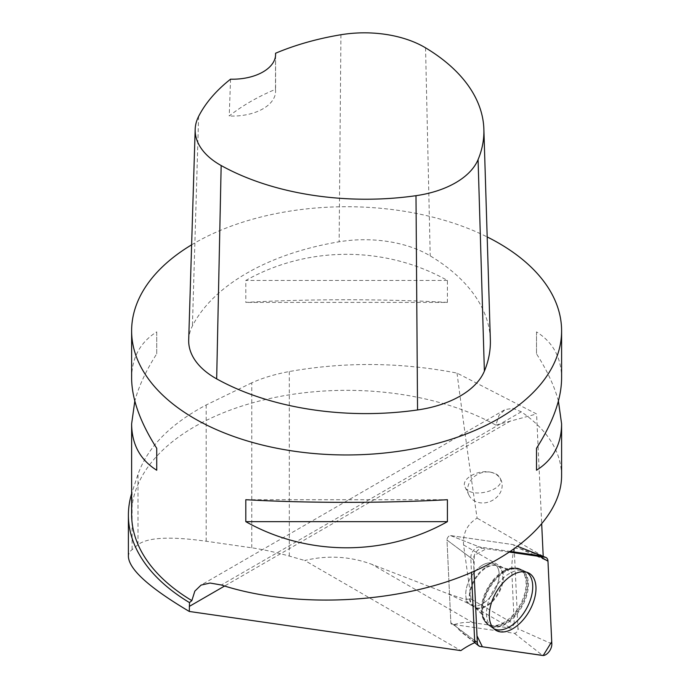 <?xml version="1.0" encoding="UTF-8"?>
<svg xmlns="http://www.w3.org/2000/svg" width="690" height="690" viewBox="0 0 690 690"><rect width="100%" height="100%" fill="white"/><g stroke="black" fill="none" stroke-linecap="round" stroke-linejoin="round"><path stroke-width="0.52" stroke-dasharray="3.45 2.59" d="M490.97 596.177A23.65 13.653 120 0 0 494.299 563.963A23.65 13.653 120 0 0 470.658 577.616A23.65 13.653 120 0 0 470.658 604.923A23.65 13.653 120 0 0 490.97 596.177M473.461 559.849L474.004 571.432L474.297 555.45L486.269 548.766L509.755 552.155L482.681 548.248A8.53 4.925 120 0 0 476.428 551.767A8.53 4.925 120 0 0 473.461 559.849L446.999 540.072L450.837 622.768L446.999 540.072A3.295 1.906 -60 0 1 448.138 536.949A3.295 1.906 -60 0 1 450.553 535.595L513.015 544.6A3.295 1.906 -60 0 1 513.282 544.669A3.295 1.906 -60 0 1 514.11 546.109L517.966 628.814A3.295 1.906 -60 0 1 516.819 631.928A3.295 1.906 -60 0 1 514.404 633.291L451.941 624.286A3.295 1.906 -60 0 1 451.389 624.053A3.295 1.906 -60 0 1 450.846 622.777A3.295 1.906 120 0 0 451.381 624.045A3.295 1.906 120 0 0 451.933 624.278L454.063 624.588A87.069 50.267 120 0 1 472.926 622.699L510.98 628.185L514.248 624.071L471.08 599.144L464.689 599.161L467.803 603.258L510.98 628.185M467.803 603.258L448.155 593.831L371.815 564.325C349.985 556.312 327.621 555.027 304.73 560.487L460.842 650.61M448.155 593.831L464.689 599.161M128.4 556.735L128.875 553.803L130.289 551.215L138 544.677C147.72 537.363 170.447 536.216 206.181 541.236L251.781 547.817C262.588 549.387 275.103 552.147 289.308 556.08L304.73 560.487M251.781 547.817L251.781 382.812C262.545 377.956 275.051 374.196 289.308 371.539C344.845 361.681 400.743 362.198 457.022 373.092L536.57 413.966L541.71 524.348M471.08 599.144L463.568 544.945C462.783 533.111 467.294 524.167 477.101 518.121C470.511 473.823 463.818 425.48 457.022 373.092M482.465 565.127A23.65 13.653 -60 0 1 494.29 563.954A23.65 13.653 -60 0 1 494.29 591.261A23.65 13.653 -60 0 1 470.649 604.914A23.65 13.653 -60 0 1 467.018 585.965A23.65 13.653 -60 0 1 482.465 565.127M514.248 624.071L511.859 572.829A87.069 50.267 120 0 1 514.188 548.076L514.093 546.109A3.295 1.906 120 0 0 513.265 544.669A3.295 1.906 120 0 0 513.006 544.6L450.553 535.587A3.295 1.906 -60 0 0 448.129 536.949A3.295 1.906 -60 0 0 446.991 540.072L470.796 557.856L471.477 572.519M561.6 475.772C561.194 451.588 547.765 430.258 521.321 411.801L512.886 408.351L505.063 409.601L499.094 415.251L495.834 425.109A214.987 124.122 0 0 0 262.536 400.226A214.987 124.122 0 0 0 131.626 514.464M191.622 244.829A214.987 124.122 180 0 1 487.183 236.937M447.413 302.401C385.581 298.882 307.645 298.882 245.804 302.401L245.804 280.459C307.645 245.614 385.581 245.614 447.413 280.459L447.413 302.401L245.804 302.401M558.408 401.062C554.458 386.236 547.153 370.487 536.501 353.832L536.501 331.89C553.061 342.3 561.427 357.756 561.6 378.258M131.626 378.258C131.799 357.756 140.165 342.3 156.725 331.89L156.725 353.832C146.073 370.487 138.768 386.236 134.817 401.062M251.781 382.812L206.181 404.978C170.378 423.953 147.651 447.068 138 474.315L132.092 492.099A218.204 125.985 180 0 0 131.626 493.583M495.834 425.109L536.57 413.966M188.698 339.946A91.365 52.751 180 0 1 192.415 325.973A214.987 124.122 180 0 1 339.135 241.785A91.365 52.751 180 0 1 430.215 255.878A214.987 124.122 180 0 1 490.349 339.791M275.552 55.562L275.474 89.338A209.639 121.035 0 0 0 229.218 115.989L230.564 79.177M275.474 89.338A42.996 24.823 180 0 1 275.595 91.244A42.996 24.823 180 0 1 229.218 115.989M447.413 280.459L245.804 280.459M536.501 331.89L536.501 353.832M245.804 499.715L447.413 499.715M156.725 353.832L156.725 331.89M470.796 557.856A8.004 4.623 -60 0 1 473.573 550.275A8.004 4.623 -60 0 1 479.447 546.972L450.553 535.587M510.747 551.491L479.447 546.972M543.168 556.39A87.069 50.267 120 0 0 543.142 556.476A8.004 4.623 120 0 0 542.547 556.149A8.004 4.623 120 0 0 541.909 555.976L513.015 544.6L541.909 555.976M489.926 472.055C495.049 472.926 498.413 474.858 499.991 477.859C506.814 490.047 470.183 499.689 465.051 487.054C460.679 479.412 476.85 469.657 489.926 472.055M514.188 548.076L519.915 548.697L543.142 556.476M475.1 642.528L462.55 633.118L454.063 624.588M526.651 572.208A32.715 18.889 120 0 0 525.133 571.337A32.715 18.889 120 0 0 493.247 590.657A32.715 18.889 120 0 0 492.462 627.934A32.715 18.889 120 0 0 493.971 628.814M543.202 556.278L477.101 518.121M472.961 499.957A17.733 14.956 -25.7 0 0 494.592 499.034A17.733 14.956 -25.7 0 0 500.906 479.757A17.733 14.956 -25.7 0 0 489.969 472.141A17.733 14.956 -25.7 0 0 472.202 478.593A17.733 14.956 -25.7 0 0 468.95 495.153A17.733 14.956 -25.7 0 0 472.961 499.957M450.846 622.777L474.651 640.553L450.837 622.768M514.404 633.291L542.607 655.466M480.145 646.461L459.023 629.858M519.915 548.697L547.972 561.168M551.827 643.874L517.966 628.814M450.553 535.595L482.681 548.248M493.954 581.722A32.309 18.656 -60 0 1 520.89 569.354A32.309 18.656 -60 0 1 521.709 607.088A32.309 18.656 -60 0 1 488.615 625.252A32.309 18.656 -60 0 1 493.954 581.722M492.996 581.342A31.714 18.311 120 0 0 482.664 616.101A31.714 18.311 120 0 0 506.27 621.802A31.714 18.311 120 0 0 526.729 586.362A31.714 18.311 120 0 0 509.996 568.776A31.714 18.311 120 0 0 492.996 581.342M478.161 575.115A23.65 13.653 -60 0 1 498.473 566.369A23.65 13.653 -60 0 1 495.135 598.584A23.65 13.653 -60 0 1 474.824 607.329A23.65 13.653 -60 0 1 478.161 575.115M472.926 622.699L371.815 564.325M289.308 556.08L289.308 371.539M425.549 47.834L430.215 255.878M198.625 116.386L192.415 325.973M340.929 34.742L339.135 241.785M510.574 420.935L224.595 586.043M521.321 411.801L221.335 584.999M486.053 567.197A23.65 13.653 -60 0 1 497.878 566.024A23.65 13.653 -60 0 1 497.878 593.331A23.65 13.653 -60 0 1 474.228 606.984A23.65 13.653 -60 0 1 470.606 588.035A23.65 13.653 -60 0 1 486.053 567.197M503.726 570.863A31.654 18.276 -60 0 1 509.393 568.431A31.654 18.276 -60 0 1 526.03 586.034A31.654 18.276 -60 0 1 505.632 621.362A31.654 18.276 -60 0 1 482.068 615.756A31.654 18.276 -60 0 1 503.726 570.863M504.89 571.053A32.249 18.621 -60 0 1 520.2 569.026A32.249 18.621 -60 0 1 526.168 594.573A32.249 18.621 -60 0 1 504.89 623.708A32.249 18.621 -60 0 1 487.994 624.812A32.249 18.621 -60 0 1 484.044 598.739A32.249 18.621 -60 0 1 504.89 571.053M463.568 544.945L511.859 572.829M206.181 541.236L206.181 404.978M138 544.677L138 474.315M132.092 549.413L132.092 492.099M542.547 556.149L517.845 546.463M462.636 633.015L474.746 642.683M492.462 627.934L487.994 624.812L482.068 615.756C483.293 615.601 480.68 612.677 474.228 606.984L474.824 607.329C481.292 613.048 483.906 615.972 482.664 616.101L488.615 625.252L495.342 629.944M525.133 571.337L520.2 569.026L509.393 568.431C509.867 569.569 506.029 568.767 497.878 566.024L498.473 566.369C506.658 569.112 510.497 569.914 509.996 568.776L520.89 569.354L528.316 572.829M275.595 54.381L275.595 91.244M504.381 409.964L200.574 585.37M465.051 487.054L468.95 495.153M499.991 477.859L500.906 479.757"/><path stroke-width="1.03" d="M474.004 571.432L477.316 642.545A8.53 4.925 120 0 0 478.722 645.857A8.53 4.925 120 0 0 480.145 646.461L542.607 655.466A8.53 4.925 120 0 0 548.861 651.947A8.53 4.925 120 0 0 551.827 643.874L547.972 561.168A8.53 4.925 120 0 0 545.825 557.434A8.53 4.925 120 0 0 545.143 557.253L509.755 552.155L539.968 556.511L547.972 561.194L551.724 641.726L543.211 655.5L482.379 646.78L477.006 635.861L474.004 571.432M524.495 618.24A33.017 19.061 120 0 0 528.316 572.829A33.017 19.061 120 0 0 500.793 585.474A33.017 19.061 120 0 0 495.342 629.944A33.017 19.061 120 0 0 524.495 618.24M487.183 236.937A214.987 124.122 180 0 1 498.629 243.078A214.987 124.122 180 0 1 561.6 330.846A214.987 124.122 180 0 1 427.067 445.947A214.987 124.122 180 0 1 191.846 416.993A214.987 124.122 180 0 1 131.626 330.846A214.987 124.122 180 0 1 191.622 244.829M134.817 401.062L131.626 423.858L131.626 514.464A214.987 124.122 0 0 0 191.846 600.611L194.847 591.123L201.066 585.094L210.053 583.033L221.335 584.999C285.651 606.001 374.411 604.975 444.809 582.42C515.137 559.806 561.522 517.44 561.6 475.772L561.6 423.858L558.408 401.062M561.6 330.846L561.6 378.258C561.427 398.915 553.061 422.254 536.501 448.284L536.501 470.226C553.061 459.816 561.427 444.36 561.6 423.858M245.804 521.657C307.645 556.502 385.581 556.502 447.413 521.657L447.413 499.715C385.581 503.234 307.645 503.234 245.804 499.715L245.804 521.657L447.413 521.657M131.626 423.858C131.799 444.36 140.165 459.816 156.725 470.226L156.725 448.284C140.165 422.254 131.799 398.915 131.626 378.258L131.626 330.846M471.477 572.519L474.651 640.553A8.004 4.623 120 0 0 475.1 642.528A87.069 50.267 120 0 0 460.842 650.61L189.302 611.461L189.491 602.586A218.204 125.985 180 0 1 128.4 515.163A218.204 125.985 180 0 1 131.626 493.583M189.491 602.586L191.846 600.611M275.552 53.251A208.501 120.379 180 0 1 340.929 34.742A84.887 49.007 180 0 1 425.549 47.834A208.501 120.379 180 0 1 483.871 129.22L490.349 339.791A214.987 124.122 180 0 1 484.38 371.134A91.365 52.751 180 0 1 417.554 409.955A214.987 124.122 180 0 1 216.669 378.879A91.365 52.751 180 0 1 188.698 339.946L195.175 129.375A84.887 49.007 180 0 1 198.625 116.386A208.501 120.379 180 0 1 230.564 79.177A42.996 24.823 180 0 0 275.595 54.381A42.996 24.823 180 0 0 275.552 53.251L275.552 55.562M483.871 129.22A208.501 120.379 180 0 1 478.075 159.614A84.887 49.007 180 0 1 415.992 195.684A208.501 120.379 180 0 1 221.162 165.54A84.887 49.007 180 0 1 195.175 129.375M536.501 470.226L536.501 448.284M156.725 448.284L156.725 470.226M545.143 557.253L541.909 555.976L510.747 551.491M541.71 524.348L543.202 556.278A87.069 50.267 120 0 0 543.168 556.39M493.971 628.814A32.715 18.889 120 0 0 509.6 626.813A32.715 18.889 120 0 0 530.783 598.627A32.715 18.889 120 0 0 526.651 572.208M189.302 611.461C149.583 587.906 129.289 569.664 128.4 556.735L128.4 515.163M474.651 640.553L477.316 642.545M478.075 159.614L484.38 371.134M415.992 195.684L417.554 409.955M221.162 165.54L216.669 378.879M224.595 586.043L189.302 606.415M517.845 546.463L545.825 557.434M474.746 642.683L478.722 645.857"/></g></svg>
